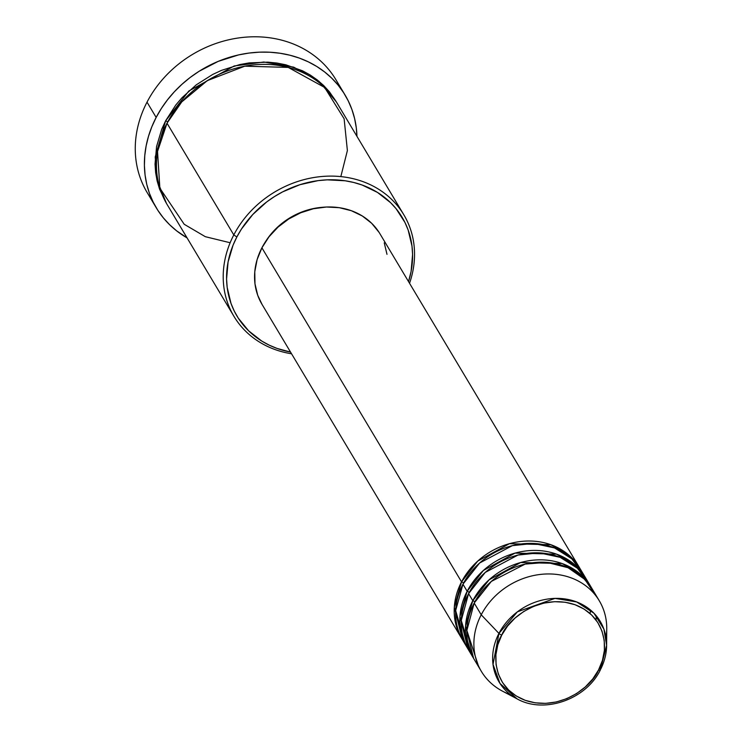 <?xml version="1.0" encoding="UTF-8"?>
<svg xmlns="http://www.w3.org/2000/svg" width="742" height="742" viewBox="0 0 742 742"><rect width="100%" height="100%" fill="white"/><g stroke="black" fill="none" stroke-linecap="round" stroke-linejoin="round"><path stroke-width="1.11" d="M501.75 635.106C507.083 620.423 538.877 592.478 575.041 604.721C610.527 618.262 607.781 656.661 598.553 669.952A2.745 0.798 27.5 0 0 600.287 670.045A2.745 0.798 27.5 0 0 600.315 669.896L606.622 645.336L603.867 629.058L593.962 613.235L576.636 601.938L555.007 598.395L517.424 611.807L498.939 633.418A2.745 0.798 27.5 0 0 501.75 635.106L507.537 626.118L514.957 618.142L523.731 611.482L533.526 606.399L543.951 603.098L554.626 601.688L565.116 602.235L575.041 604.721L584.01 609.034L591.671 615.025L597.737 622.455L601.975 631.034L604.229 640.448L604.396 650.326L602.485 660.287L598.553 669.952L592.775 678.939L585.345 686.916L576.571 693.575L566.777 698.658L556.352 701.96L545.685 703.37L535.186 702.822L525.262 700.337L516.302 696.024L508.632 690.032L502.566 682.603L498.327 674.024L496.073 664.609L495.906 654.732L497.817 644.77L501.75 635.106A2.745 0.798 -152.5 0 1 498.939 633.418A58.952 51.105 -30.9 0 1 563.224 598.72A58.952 51.105 -30.9 0 1 606.622 645.336A58.952 51.105 -30.9 0 1 600.315 669.896A2.745 0.798 -152.5 0 1 600.287 670.045A2.745 0.798 -152.5 0 1 598.553 669.952C593.22 684.634 561.425 712.58 525.262 700.337C489.776 686.795 492.521 648.397 501.75 635.106M462.359 639.548L454.317 607.104L461.543 581.867A2.745 0.798 -152.5 0 1 463.629 582.952A2.745 0.798 27.5 0 0 461.543 581.867A68.718 59.573 -30.9 0 1 520.522 541.512A68.718 59.573 -30.9 0 1 579.623 567.871A68.718 59.573 -30.9 0 1 580.309 569.058L568.409 554.719L550.879 544.721L509.392 543.701L477.746 561.082L461.543 581.867L261.907 247.809L461.543 581.867A68.718 59.573 -30.9 0 0 461.635 638.38A68.718 59.573 -30.9 0 0 462.359 639.548M582.989 573.835L571.794 558.819L554.543 547.93L533.554 543.441L512.323 545.658L479.61 563.02L462.952 584.214L467.163 591.272L462.952 584.214A68.718 59.573 149.1 0 0 463.045 640.736L467.265 647.794A68.718 59.573 -30.9 0 0 467.979 648.962L459.938 616.519L467.163 591.272A68.718 59.573 -30.9 0 1 526.152 550.926A68.718 59.573 -30.9 0 1 585.243 577.285L581.023 570.227A68.718 59.573 149.1 0 0 521.932 543.867A68.718 59.573 149.1 0 0 462.952 584.214L455.662 610.555L465.29 644.177M467.265 647.794A68.718 59.573 -30.9 0 1 467.163 591.272A2.745 0.798 -152.5 0 1 469.25 592.357A2.745 0.798 27.5 0 0 467.163 591.272L483.376 570.487L515.022 553.115L556.5 554.126L574.039 564.133L585.93 578.463A68.718 59.573 -30.9 0 0 585.243 577.285M588.619 583.249L577.415 568.233L560.173 557.344L539.174 552.846L517.953 555.062L485.231 572.434L468.573 593.628L472.793 600.686L468.573 593.628A68.718 59.573 149.1 0 0 468.666 650.14L472.886 657.199A68.718 59.573 -30.9 0 0 473.6 658.367L465.568 625.923L472.793 600.686A68.718 59.573 -30.9 0 1 531.773 560.331A68.718 59.573 -30.9 0 1 590.864 586.69L586.644 579.632A68.718 59.573 149.1 0 0 527.553 553.282A68.718 59.573 149.1 0 0 468.573 593.628L461.264 620.507L471.727 654.704M472.886 657.199A68.718 59.573 -30.9 0 1 472.793 600.686A2.745 0.798 -152.5 0 1 474.871 601.771A2.745 0.798 27.5 0 0 472.793 600.686L488.997 579.901L520.643 562.529L562.121 563.54L579.66 573.538L591.55 587.877A68.718 59.573 -30.9 0 0 590.864 586.69M510.375 694.577A68.718 59.573 -30.9 0 1 481.317 671.315A68.718 59.573 -30.9 0 1 481.224 614.803L474.194 603.033L481.224 614.803L498.939 633.418L493.022 664.405L499.969 683.419L517.072 698.862C544.007 714.203 585.985 699.548 600.297 670.045L606.622 645.336L606.743 628.697A68.718 59.573 149.1 0 0 556.157 574.364A68.718 59.573 149.1 0 0 481.224 614.803A68.718 59.573 -30.9 0 1 540.213 574.447A68.718 59.573 -30.9 0 1 599.304 600.807L592.274 589.046A68.718 59.573 149.1 0 0 533.183 562.686A68.718 59.573 149.1 0 0 474.194 603.033L466.866 630.459L478.2 665.203M403.824 214.781L337.044 103.036A98.964 85.784 149.1 0 0 251.946 65.083A98.964 85.784 149.1 0 0 167.015 123.191L233.795 234.926L236.865 236.958A96.21 83.401 -30.9 0 1 354.602 182.699A96.21 83.401 -30.9 0 1 408.517 281.57L411.087 271.489L412.58 254.46L411.986 246.084L408.146 230.001L404.937 222.452L396.089 208.697L390.533 202.631L377.437 192.391L362.115 185.018L353.804 182.495L345.16 180.779L327.222 179.842L318.095 180.631L299.981 184.684L282.619 191.881L274.438 196.584L266.684 201.954L252.772 214.521L241.428 229.093L236.865 236.958L233.09 245.11L228.082 261.954L226.579 278.983L227.173 287.367L231.012 303.45L234.231 311L238.265 318.123L248.635 330.821L261.731 341.051L269.142 345.113L277.044 348.425L290.539 352.079A96.21 83.401 -30.9 0 1 236.865 236.958L233.795 234.926A98.964 85.784 -30.9 0 1 318.735 176.828A98.964 85.784 -30.9 0 1 403.824 214.781A98.964 85.784 -30.9 0 1 409.538 283.277A98.964 85.784 149.1 0 0 356.141 179.453A98.964 85.784 149.1 0 0 233.795 234.926L167.015 123.191L157.527 151.489L159.864 188.171L184.22 224.288L205.321 236.689L230.15 242.745M345.076 95.041A109.955 95.319 -30.9 0 1 356.948 136.352L356.299 127.856L354.602 118.507L351.912 109.482L348.239 100.856L343.629 92.713L338.12 85.135L331.776 78.198L324.653 71.974L316.806 66.502L308.329 61.855L299.304 58.071L289.797 55.186L279.92 53.229L269.763 52.218L259.422 52.163L248.997 53.062L238.59 54.908L218.213 61.373L199.097 71.288L190.23 77.428L181.957 84.291L174.342 91.795L167.46 99.873L161.376 108.443L156.154 117.431L151.85 126.752L148.493 136.305L146.118 146.007L144.755 155.755L144.402 165.466L145.08 175.047L146.777 184.396L149.476 193.421L153.149 202.056L157.758 210.19L163.259 217.768L169.603 224.705L176.735 230.929L187.058 237.885A109.955 95.319 -30.9 0 1 156.312 207.862A109.955 95.319 -30.9 0 1 156.154 117.431L147.018 102.146L156.154 117.431A109.955 95.319 -30.9 0 1 250.527 52.877A109.955 95.319 -30.9 0 1 345.076 95.041L335.94 79.756A109.955 95.319 149.1 0 0 241.391 37.582A109.955 95.319 149.1 0 0 147.018 102.146A109.955 95.319 -30.9 0 1 246.363 37.1A109.955 95.319 -30.9 0 1 340.096 87.649M166.458 203.391L156.859 179.75L155.217 156.942L165.614 120.835A2.745 0.798 -152.5 0 1 167.692 121.92A2.745 0.798 27.5 0 0 165.614 120.835L175.78 105.03L181.975 97.758L196.278 84.829L212.676 74.469L221.468 70.379L239.796 64.563L249.164 62.903L267.862 62.142L276.998 63.051L285.893 64.814L302.569 70.815L310.193 74.998L317.251 79.923L323.67 85.525L329.383 91.767L336.33 101.867L319.06 81.37L293.749 67.17L263.864 62.013L234.184 65.973L188.848 90.988L165.614 120.835L161.728 129.219L156.571 146.545L155.032 164.065L155.644 172.682L157.174 181.094L159.595 189.229L166.458 203.391M579.623 567.871L379.978 233.823A68.718 59.573 149.1 0 0 320.887 207.463A68.718 59.573 149.1 0 0 261.907 247.809L268.966 236.837L278.027 227.098L288.74 218.973L300.695 212.778L313.421 208.734L326.443 207.018L339.261 207.686L351.365 210.719L362.309 215.987L371.668 223.296L379.069 232.367M265.701 241.382L269.643 235.77L278.343 226.421L288.619 218.621L300.093 212.676L312.317 208.799L322.77 207.268A65.973 57.19 149.1 0 0 265.71 241.354M599.304 600.807A68.718 59.573 -30.9 0 1 606.029 637.415M595.399 595.158L584.937 579.493L568.047 567.713L546.9 562.39L525.151 564.087L491.325 581.431L474.194 603.033A68.718 59.573 149.1 0 0 474.286 659.555L481.317 671.315M481.224 614.803A68.718 59.573 149.1 0 0 502.362 691.08L517.072 698.862A58.952 51.105 -30.9 0 1 498.939 633.418L481.224 614.803M152.147 199.969A109.955 95.319 -30.9 0 1 147.018 102.146A109.955 95.319 149.1 0 0 147.166 192.568L156.312 207.862M340.828 176.605L347.386 150.561L344.13 118.803L324.634 87.454L288.23 67.411L244.795 66.177L207.315 80.628L181.762 101.895L167.015 123.191A98.964 85.784 149.1 0 0 167.154 204.569L233.934 316.315A98.964 85.784 -30.9 0 1 233.795 234.926A98.964 85.784 149.1 0 0 291.56 353.786A98.964 85.784 -30.9 0 1 233.934 316.315M384.245 242.847L386.99 254.33M262.065 304.443L257.724 295.307L254.979 283.824L254.775 271.767L257.112 259.607L261.907 247.809A68.718 59.573 149.1 0 0 262 304.331L461.635 638.38M580.736 575.616L577.786 572.026M596.067 620.043L596.262 615.804M590.113 613.569L590.493 610.017"/></g></svg>
